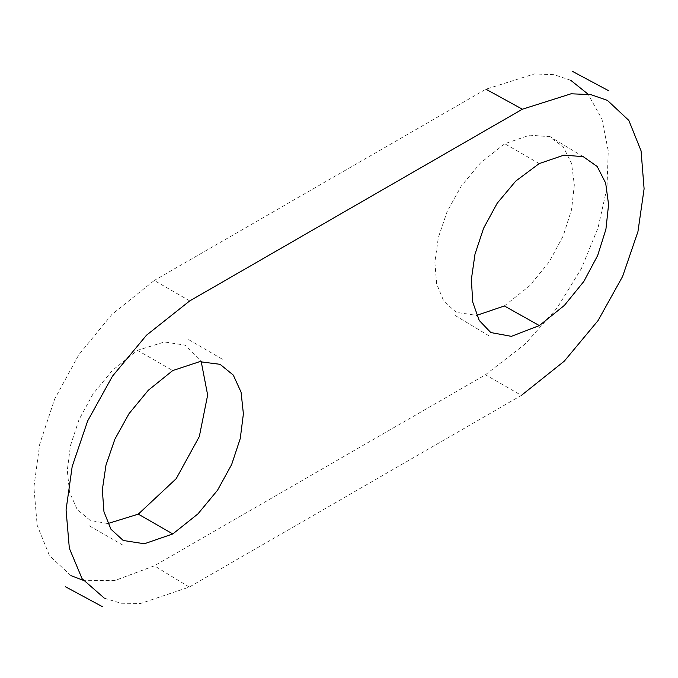 <?xml version="1.0" encoding="UTF-8"?>
<svg xmlns="http://www.w3.org/2000/svg" width="678" height="678" viewBox="0 0 678 678"><rect width="100%" height="100%" fill="white"/><g stroke="black" fill="none" stroke-linecap="round" stroke-linejoin="round"><path stroke-width="0.51" stroke-dasharray="3.39 2.54" d="M104.344 598.182L121.031 603.242L140.736 603.428L189.272 587.072L521.39 395.384L485.465 374.764L154.389 565.808L114.913 580.529L83.225 580.3M70.919 575.614L49.519 555.723L37.171 525.28L33.9 487.135L39.722 444.124L54.647 399.105L78.707 354.916L111.921 314.423L154.296 280.455L189.721 300.913M570.723 80.284L554.036 74.673L534.34 73.944L485.931 89.208L154.296 280.455M485.465 374.764L525.221 343.958L557.223 307.812L581.495 268.369L598.072 227.715L606.98 187.899L608.259 150.991L601.928 119.057L588.038 94.149M504.356 305.956L529.577 285.853L549.18 261.945L563.172 236.003L571.546 209.748L574.334 184.95L571.529 163.339L563.155 146.677L549.222 136.693L529.764 135.142L504.779 143.728L480.38 163.076L461.15 186.255L447.141 211.595L438.369 237.436L434.861 262.098L436.657 283.913L443.785 301.218L456.269 312.338L476.685 315.38M107.819 523.56L90.208 520.433L77.182 509.449L69.546 492.211L67.292 470.388L70.453 445.624L79.029 419.58L93.047 393.918L112.506 370.281L137.439 350.34L164.559 341.958L185.094 345.161L201.197 361.518M137.439 350.34L172.746 370.552M189.272 587.072L154.389 565.808M539.222 163.576L504.779 143.728M123.125 545.265L88.521 525.365M222.384 359.213L188.467 339.534M549.468 136.286L583.012 156.601M455.277 315.575L489.05 335.847"/><path stroke-width="1.02" d="M83.225 580.3L70.919 575.614M588.038 94.149L570.723 80.284M476.685 315.38L504.356 305.956L539.349 325.576L564.393 305.388L583.826 281.463L597.657 255.53L605.912 229.325L608.581 204.595L605.674 183.077L597.216 166.517L583.199 156.635L563.91 155.152L539.222 163.576L515.763 181.068L497.211 203.214L483.609 228.206L474.981 254.233L471.354 279.489L472.752 302.159L479.227 320.448L490.787 332.542L511.373 336.347L539.349 325.576M201.197 361.518L207.654 395.062L199.324 436.547L176.212 478.668L138.312 514.136L107.819 523.56M485.931 89.208L522.382 109.217L571.079 93.793L590.792 94.606L607.42 100.378L628.837 120.421L641.066 150.83L644.1 188.831L637.939 231.647L622.59 276.488L598.055 320.575L564.316 361.137L521.39 395.384M172.797 533.942L197.934 513.899L217.545 490.211L231.647 464.54L240.258 438.539L243.394 413.851L241.063 392.155L233.291 375.095L220.087 364.323L199.603 361.679L172.746 370.552L148.287 390.274L128.989 413.707L114.87 439.208L105.971 465.15L102.327 489.88L103.971 511.78L110.929 529.187L123.235 540.485L144.346 543.764L172.797 533.942L138.312 514.136M104.344 598.182L82.08 578.69L69.342 548.282L66.063 509.898L72.19 466.464L87.674 420.919L112.463 376.188L146.499 335.212L189.721 300.913L522.382 109.217M572.402 71.351L608.929 90.886M65.537 586.784L102.37 606.649"/></g></svg>
